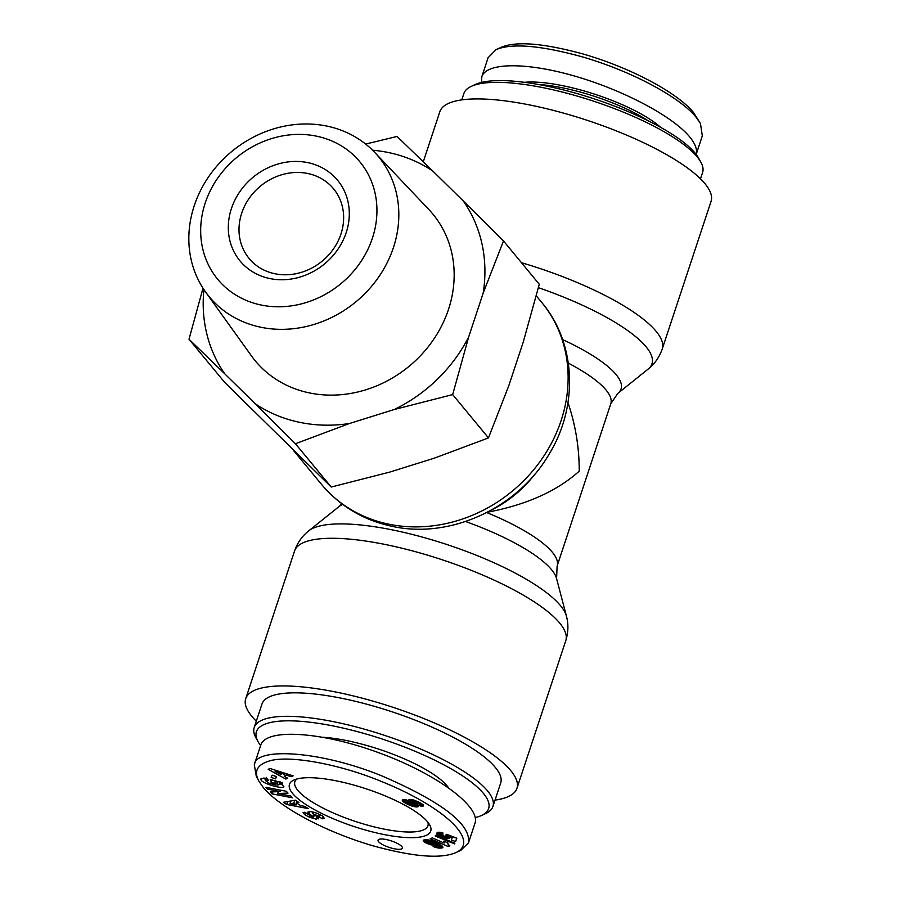 <?xml version="1.0" encoding="UTF-8"?>
<svg xmlns="http://www.w3.org/2000/svg" width="900" height="900" viewBox="0 0 900 900"><rect width="100%" height="100%" fill="white"/><g stroke="black" fill="none" stroke-linecap="round" stroke-linejoin="round"><path stroke-width="1.35" d="M700.852 162.169L698.692 158.254A122.299 32.558 -161.7 0 0 594.495 98.966A122.299 32.558 -161.7 0 0 475.493 84.431L471.42 86.299A125.719 33.469 18.3 0 1 593.741 101.228A125.719 33.469 18.3 0 1 700.852 162.169A125.719 33.469 18.3 0 1 702.596 172.485L700.492 178.841M461.767 99.889L463.871 93.532A125.719 33.469 18.3 0 1 471.42 86.299M700.447 123.502L693.641 112.669C679.275 94.624 635.389 69.413 584.584 54.416C544.219 43.245 516.409 40.871 501.154 47.318L496.058 49.635C511.853 42.93 540.889 45.416 583.155 57.094C636.289 72.799 681.446 98.843 696.217 117.394L700.447 123.502L702.315 135.844M488.104 57.746L496.058 49.635M481.534 82.418L481.815 76.759C486.394 62.348 526.523 62.089 574.942 76.151C623.329 90.124 672.784 116.314 689.738 136.969C695.317 143.775 697.466 149.591 696.161 154.429M660.679 127.384A83.812 22.32 -161.7 0 0 564.322 86.017A83.812 22.32 -161.7 0 0 524.408 82.316M538.245 84.465A82.103 21.859 18.3 0 1 564.3 88.189A82.103 21.859 18.3 0 1 648.293 120.859M260.629 745.56A122.299 32.558 18.3 0 1 258.109 741.746A122.299 32.558 18.3 0 1 382.748 739.204A122.299 32.558 18.3 0 1 481.298 815.569A122.299 32.558 18.3 0 1 475.256 817.582M481.298 815.569L485.381 813.712A125.719 33.469 -161.7 0 0 492.93 806.467A125.719 33.469 -161.7 0 0 384.075 735.21A125.719 33.469 -161.7 0 0 254.205 727.515A125.719 33.469 -161.7 0 0 255.938 737.831L258.109 741.746M254.205 727.515L261.968 704.036A125.719 33.469 18.3 0 1 391.838 711.731A125.719 33.469 18.3 0 1 500.692 782.989L492.93 806.467M448.312 787.523A82.103 21.859 -161.7 0 0 348.424 740.947A82.103 21.859 -161.7 0 0 323.392 737.291M401.873 846.596A12.825 3.42 18.3 0 1 402.412 848.183A12.825 3.42 18.3 0 1 389.16 847.395A12.825 3.42 18.3 0 1 378.056 840.127A12.825 3.42 18.3 0 1 388.856 840.173A12.825 3.42 18.3 0 1 401.873 846.596M427.905 822.274A70.076 18.652 18.3 0 1 427.95 825.716A70.076 18.652 18.3 0 1 355.545 821.486A70.076 18.652 18.3 0 1 294.896 781.706A70.076 18.652 18.3 0 1 296.978 778.972M338.254 781.256A74.407 19.811 -161.7 0 0 294.03 779.996A74.407 19.811 -161.7 0 0 353.88 826.492A74.407 19.811 -161.7 0 0 429.66 824.85A74.407 19.811 -161.7 0 0 338.254 781.256M263.16 787.331L259.031 781.391C253.575 771.559 256.995 764.764 269.28 761.006C288.214 754.92 338.119 763.661 380.498 781.076C446.029 807.367 480.409 841.691 455.692 852.694C440.381 859.117 412.56 856.755 372.206 845.595C321.289 830.498 277.751 805.545 263.16 787.331M406.271 803.621L402.761 801.472L402.289 799.909L405.506 799.762L409.174 800.82L409.005 799.549L411.131 799.447L419.603 802.508L423.18 804.803L423.506 805.961L417.589 805.241L418.376 806.535L416.632 806.951L412.189 806.175L406.271 803.621L407.306 800.494L408.06 800.876M271.136 782.381L270.214 779.467L282.206 782.764L282.544 783.832L280.71 783.45L283.871 786.533C283.466 789.727 261.574 783.281 261.023 779.805L260.899 778.905L264.24 778.106A7.796 2.07 18.3 0 1 267.525 778.725L268.279 780.379A3.161 0.844 -161.7 0 0 265.882 780.131L265.376 780.502L269.044 783.18L275.951 785.092L278.966 784.789L274.928 782.077L275.389 783.551L271.136 782.381L271.946 779.94M280.294 791.572L267.525 789.109L265.871 787.331L286.335 791.269L288.034 793.091L277.684 793.508L290.779 796.028L292.433 797.805L271.969 793.856L270.202 791.966L280.294 791.572L280.744 790.2M304.819 806.377L308.216 808.594L286.706 804.499L283.365 802.305L295.358 800.179L298.8 802.429L296.348 802.789L300.679 805.635L304.819 806.377M287.73 778.219L285.784 779.062L268.155 769.32L270.067 768.488L293.141 775.856L291.173 776.711L286.673 775.238L284.197 776.317L287.73 778.219M304.988 814.871L303.019 812.734L304.706 812.25L312.39 817.009L313.673 816.975L309.218 813.78A6.322 1.688 18.3 0 1 307.912 812.126A6.322 1.688 18.3 0 1 307.946 812.036L310.613 811.575L316.485 813.038L322.211 815.816L324.214 818.123L322.537 818.798L318.69 816.784L319.556 816.548L312.705 813.623L317.239 816.874A6.322 1.688 18.3 0 1 318.544 818.19L316.136 819.135L309.6 817.301L304.988 814.871L305.685 812.756M435.454 845.224L428.355 844.031L424.204 841.894L423.225 840.308L429.593 840.127L439.099 844.031L442.856 847.429L437.4 847.867L433.125 846.529L435.735 845.955L438.93 846.506L435.825 844.29L435.454 845.224L436.32 842.602M449.876 837.832L447.772 838.62L441.877 837.191L437.839 835.144L436.748 833.186L438.705 832.196L442.822 832.815L442.89 834.435L439.999 834.255L441.608 835.481L446.445 836.64L445.567 835.279L446.647 834.3L456.795 838.17L455.625 841.511L451.361 840.094L452.16 837.832L449.325 836.752L449.831 837.956M443.846 842.558L443.835 841.106L447.851 842.85L448.043 844.29L449.876 845.854L448.065 846.484L430.189 838.688L432.394 837.911L444.105 843.019L444.262 841.286M454.624 843.908L435.24 836.044L435.488 835.335L454.882 843.188L454.624 843.908L454.871 843.188M275.558 778.849L271.159 777.364L272.126 775.148L276.525 776.633L275.558 778.849L276.311 776.565M455.692 852.694L460.789 850.365L468.506 842.816C471.004 824.434 442.519 802.305 383.051 776.408C321.233 750.724 255.341 746.854 254.306 764.741L256.32 776.475L259.031 781.391M474.986 823.241C480.983 806.456 435.656 773.325 378.304 752.558C321.041 731.543 265.928 728.077 260.752 745.166L254.284 764.73M443.689 842.141L444.015 841.174M444.105 843.019L444.623 841.444M448.065 846.484L448.594 844.886M443.666 841.68L443.858 841.106M443.666 842.018L443.947 841.151M449.325 836.752L449.741 835.47L447.086 835.268M452.16 837.832L452.588 836.561M452.441 836.977L456.739 838.148M455.625 841.511L456.66 838.384M446.456 835.92L446.951 834.413M446.546 836.033L447.075 834.457M446.692 836.438L447.322 834.548M439.999 834.255L440.629 832.365M440.145 834.109L440.719 832.376M440.854 834.03L441.36 832.489M441.596 834.12L442.091 832.646M436.736 833.816L437.108 832.68M436.928 834.221L437.512 832.433M437.265 834.637L438.053 832.264M437.839 835.144L438.817 832.207M439.2 832.219L440.438 832.939M438.637 835.661L439.673 832.534M439.627 836.201L440.156 834.592M440.719 836.707L441.191 835.279M441.877 837.191L442.35 835.762M443.126 837.63L443.599 836.19M444.33 838.001L444.814 836.528M445.534 838.305L446.074 836.663M446.636 838.508L447.671 835.369M447.671 838.609L448.706 835.481M447.772 838.62L448.808 835.481M448.582 838.597L449.618 835.47M449.201 838.485L449.64 837.158M449.606 838.271L449.831 837.607M433.519 843.671L430.841 841.826L427.275 841.331L432.439 843.851L433.519 843.671L434.183 841.646M427.275 841.331L427.781 839.79M433.485 843.413L434.081 841.601M433.001 842.962L433.53 841.387M432.056 842.4L432.517 841.005M432.011 842.366L432.461 840.982M430.841 841.826L431.246 840.589M429.683 841.421L430.065 840.251M429.581 841.387L429.964 840.217M428.4 841.151L428.794 839.959M427.714 841.129L428.141 839.835M434.835 845.336L435.814 842.366M435.825 844.29L436.376 842.636M436.185 844.492L436.748 842.816M437.366 845.168L437.951 843.424M438.188 845.685L438.784 843.874M438.637 846.034L439.267 844.133M438.683 846.079L439.312 844.166M438.93 846.506L439.639 844.346M434.79 847.159L435.15 846.079M435.983 847.53L436.421 846.214M436.196 847.586L436.624 846.293M437.4 847.867L437.805 846.619M439.459 844.909L440.719 844.999M438.57 848.059L439.605 844.931M439.335 848.126L440.37 844.999M440.213 848.137L441.157 845.28M441.135 848.07L441.877 845.809M441.473 848.036L442.136 846.023M442.136 847.901L442.598 846.495M442.598 847.699L442.845 846.945M423.281 840.96L423.585 840.038M423.675 841.444L424.192 839.857M424.204 841.894L424.912 839.734M424.98 842.411L425.88 839.689M426.78 839.7L427.657 840.15M425.959 842.951L426.994 839.824M426.082 843.019L427.118 839.891M427.207 843.559L427.736 841.939M428.355 844.031L428.827 842.602M429.559 844.447L429.986 843.143M430.774 844.808L431.179 843.581M431.899 845.077L432.315 843.817M433.012 845.269L434.048 842.141L435.476 842.209M433.98 845.359L435.015 842.22M309.6 817.301L309.983 816.143M314.179 815.456L315.652 815.805M318.33 818.876L318.544 818.212M322.537 818.798L323.269 816.592M311.895 811.755L313.054 812.543M282.06 773.719L275.119 771.446L280.564 774.371L282.06 773.719L282.476 772.447M275.119 771.446L275.524 770.231M285.784 779.062L286.312 777.465M284.197 776.317L285.188 773.314M286.673 775.238L287.111 773.933M291.173 776.711L291.623 775.373M282.173 773.37L284.704 774.765M296.426 804.87L293.827 803.16L290.048 803.722L296.426 804.87L296.978 803.205M290.048 803.722L290.959 800.955M296.831 801.326L295.144 800.212M293.827 803.16L294.784 800.28M296.348 802.789L296.876 801.169M286.706 804.499L287.685 801.54M288.191 801.45L290.644 801.911M267.525 789.109L267.986 787.736M271.969 793.856L272.632 791.876M277.684 793.508L278.303 791.651M274.928 782.077L275.332 780.874M277.436 783.169L277.954 781.594M260.887 779.366L261.146 778.579M280.71 783.45L281.036 782.449M263.295 778.084L265.68 779.558M279.259 783.934L281.959 784.204M414.011 800.415L413.134 799.875M412.358 803.115L407.588 802.305L409.14 803.745L413.213 804.296L412.358 803.115L413.392 799.988M413.168 803.678L413.606 802.35M411.12 802.597L412.099 799.627M410.31 802.361L411.266 799.47M409.095 802.136L410.006 799.391M408.206 802.125L408.701 800.64M407.588 802.305L408.195 800.471M413.359 803.959L413.831 802.519M415.609 801.99L413.685 801.844L414.45 802.946L418.41 803.633L415.609 801.99L415.991 800.831M416.925 802.451L417.285 801.383M415.046 801.866L415.463 800.629M413.978 801.788L414.484 800.269M413.685 801.844L414.225 800.19M413.438 802.148L414.101 800.145M418.41 803.633L419.096 802.26M418.41 803.464L418.849 802.136M417.848 802.935L418.219 801.821M417.431 802.699L417.78 801.619M406.271 799.92L407.306 800.494M405.101 802.98L406.125 799.886M407.509 804.251L407.914 803.059M408.791 804.859L409.162 803.745M409.939 805.365L410.355 804.127M410.771 805.691L411.221 804.33M412.189 806.175L412.774 804.398M413.629 803.149L417.116 803.79M413.527 806.535L414.562 803.408M414.36 806.715L415.406 803.587M415.575 806.895L416.61 803.768M416.632 806.951L417.656 803.846M417.206 806.929L417.724 805.365M417.971 806.794L418.264 805.916M417.589 805.241L418.072 803.768M419.062 805.691L420.03 802.744M420.322 805.995L421.178 803.396M420.401 806.006L421.245 803.441M421.616 806.186L422.303 804.127M422.606 806.209L423.09 804.735M422.978 806.153L423.349 805.016M408.78 800.28L409.027 799.549M409.174 800.82L409.635 799.403M402.199 800.921L402.559 799.819M402.761 801.472L403.369 799.639M403.211 801.821L403.931 799.639M404.044 802.361L404.921 799.695M495.022 800.111A142.83 38.025 -161.7 0 0 516.938 788.355A142.83 38.025 -161.7 0 0 393.266 707.4A142.83 38.025 -161.7 0 0 245.722 698.659A142.83 38.025 -161.7 0 0 256.298 721.17M567.967 402.637C575.55 424.957 579.296 447.795 579.217 471.173C556.92 491.197 526.286 504.889 487.339 512.246M423.281 161.775L439.864 111.645A142.83 38.025 18.3 0 1 533.531 105.75A142.83 38.025 18.3 0 1 711.067 201.341L662.231 348.998A142.83 38.025 -161.7 0 0 521.471 262.71M241.695 213.199A54.731 48.578 140.4 0 1 283.23 174.341A54.731 48.578 140.4 0 1 333.517 188.752A54.731 48.578 140.4 0 1 322.267 261.067A54.731 48.578 140.4 0 1 249.131 258.491A54.731 48.578 140.4 0 1 241.695 213.199M231.424 208.53A63.292 56.16 -39.6 0 0 300.915 276.773A63.292 56.16 -39.6 0 0 334.091 176.456A63.292 56.16 -39.6 0 0 231.424 208.53M316.721 136.204A92.205 81.832 140.4 0 1 347.265 277.988A92.205 81.832 140.4 0 1 202.455 247.567A92.205 81.832 140.4 0 1 316.721 136.204M349.391 423.529L295.436 443.734L255.24 403.762A147.364 130.77 -39.6 0 0 349.391 423.529L394.335 409.489A147.364 130.77 -39.6 0 0 468.63 337.084L452.678 394.594L394.335 409.489M503.494 240.953L483.154 293.164A147.364 130.77 -39.6 0 0 463.298 200.981L503.494 240.953L539.28 284.265L523.327 341.786L508.804 385.695L488.464 437.906L452.678 394.594M203.917 289.586A147.364 130.77 -39.6 0 0 224.82 373.882L189.011 339.221L203.006 288.202M365.647 144.067L397.058 136.451L432.877 171.112A147.364 130.77 -39.6 0 0 372.577 150.21M255.24 403.762L224.82 373.882M483.154 293.164L468.63 337.084M432.877 171.112L463.298 200.981M374.614 152.291L428.771 209.441A115.189 102.229 140.4 0 1 409.174 366.244A115.189 102.229 140.4 0 1 251.494 355.939L205.571 291.983A109.845 97.481 -39.6 0 0 355.928 301.804A109.845 97.481 -39.6 0 0 374.614 152.291A109.845 97.481 -39.6 0 0 327.082 126.135A109.845 97.481 -39.6 0 0 210.893 173.588A109.845 97.481 -39.6 0 0 205.571 291.983M189.011 339.221L224.797 382.534L331.223 487.035L389.565 472.151L434.509 458.1L488.464 437.906M331.223 487.035L295.436 443.734M316.136 819.135L316.946 816.671M313.414 813.488L313.841 812.205M322.942 818.764L323.561 816.874M309.218 813.78L309.949 811.564M313.324 816.536L313.942 814.658M265.882 780.131L266.434 778.466M261.023 779.805L261.495 778.376M465.536 521.505A116.269 30.96 18.3 0 1 556.571 578.531L566.415 616.095A137.734 36.675 -161.7 0 0 447.109 544.601A137.734 36.675 -161.7 0 0 308.7 530.865C302.164 536.029 297.45 542.734 294.559 551.002A142.83 38.025 18.3 0 1 442.103 559.744A142.83 38.025 18.3 0 1 565.762 640.699L516.938 788.355M341.831 503.786L339.007 506.588A116.269 30.96 18.3 0 1 342.641 504.394M556.571 578.531L557.123 566.044A111.184 29.599 -161.7 0 0 486.731 512.561M491.468 510.019A111.184 98.674 -39.6 0 0 534.881 474.142M568.35 363.161A111.184 29.599 18.3 0 1 610.785 403.774L617.794 393.412A116.269 30.96 -161.7 0 0 562.624 339.593M321.502 484.358C339.874 506.126 363.262 520.087 391.702 526.264C450.484 539.483 518.175 507.87 549.27 453.892C578.565 406.136 576.169 342.979 541.699 302.4A142.83 126.754 140.4 0 1 541.924 458.91A142.83 126.754 140.4 0 1 388.384 524.092A142.83 126.754 140.4 0 1 321.502 484.358L293.603 450.596M538.403 287.685A137.734 36.675 18.3 0 1 648.09 369.135C654.626 363.971 659.34 357.266 662.231 348.998M696.038 154.834L702.506 135.27M481.815 76.748L488.284 57.184M474.975 823.252L468.506 842.816M312.705 813.623L313.223 812.048M320.175 814.68L319.545 816.559M313.673 816.975L314.348 814.939M280.012 781.627L278.977 784.755M266.411 777.364L265.376 780.502M566.415 616.095C568.586 624.139 568.373 632.329 565.762 640.699M339.007 506.588L308.7 530.865M294.559 551.002L245.722 698.659M557.123 566.044L610.785 403.774M541.699 302.4L536.288 295.841M617.794 393.412L648.09 369.135"/></g></svg>
